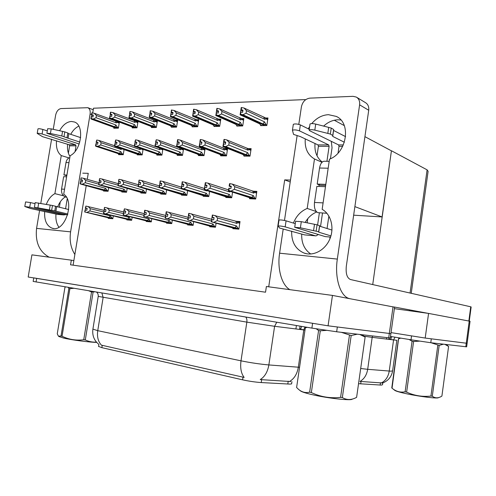 <?xml version="1.0" encoding="UTF-8"?>
<svg xmlns="http://www.w3.org/2000/svg" width="496" height="496" viewBox="0 0 496 496"><rect width="100%" height="100%" fill="white"/><g stroke="black" fill="none" stroke-linecap="round" stroke-linejoin="round"><path stroke-width="0.74" d="M291.933 381.629L291.654 383.563C291.921 383.916 291.152 384.09 289.354 384.078L261.237 382.559C255.297 382.149 249.085 381.238 242.6 379.831L101.866 347.659L98.568 346.419M82.751 173.16L88.251 173.34L87.265 179.341M86.236 185.566L73.854 260.605L71.331 260.171L70.562 264.814L265.54 292.206L266.389 286.496L332.463 295.418L328.073 325.816L28.191 277.016L31.918 254.857L71.331 260.171M268.72 286.812L284.698 179.881L290.216 181.976M332.463 295.418L394.587 307.173L390.898 333.653L328.073 325.816M73.854 260.605L73.104 265.174M249.612 198.09L249.519 198.704L255.688 199.026L256.847 191.382L253.76 191.239M225.897 196.862L225.804 197.458L231.694 197.768L232.556 192.132M181.573 194.568L181.48 195.126L186.868 195.412L187.624 190.576M160.828 193.49L160.741 194.041L165.9 194.308L166.613 189.801M140.957 192.46L140.87 192.994L145.812 193.254L146.487 189.044M121.898 191.475L121.818 191.995L126.554 192.243L127.193 188.294M203.236 195.691L203.149 196.267L208.779 196.565L209.585 191.351M192.318 126.251L192.225 126.846L197.644 126.753L198.753 119.685L196.658 119.734M171.461 126.635L171.368 127.212L176.557 127.125L177.655 120.206L175.578 120.255M151.466 127.007L151.379 127.565L156.352 127.478L157.437 120.708L155.384 120.757M132.296 127.36L132.203 127.906L136.977 127.819L138.018 121.384M137.535 121.198L136.016 121.235M214.111 125.848L214.012 126.461L219.672 126.362L220.794 119.139L218.68 119.189M236.883 125.426L236.79 126.058L242.711 125.953L243.846 118.563L241.713 118.618M260.722 124.986L260.623 125.637L266.823 125.531L267.97 117.967L265.819 118.017M113.882 127.695L113.795 128.228L118.377 128.148L119.362 122.115M118.203 121.681L117.428 121.7M103.608 190.526L103.528 191.028L108.078 191.27L108.686 187.556M232.934 228.079L232.847 228.662L238.861 229.158L240.021 221.563L235.625 221.235M209.808 226.182L209.721 226.746L215.469 227.224L216.07 223.299M166.563 222.63L166.476 223.169L171.734 223.603L172.267 220.212M146.314 220.968L146.227 221.495L151.268 221.91L151.77 218.736M126.908 219.375L126.821 219.889L131.651 220.286L132.128 217.31M187.705 224.366L187.618 224.917L193.111 225.376L193.682 221.731M198.567 154.975L198.474 155.57L203.999 155.632L205.077 148.738M204.321 148.447L202.752 148.44M220.794 155.217L220.695 155.825L226.474 155.893L227.608 148.552L225.221 148.54M244.038 155.465L243.945 156.091L249.99 156.166L251.137 148.651L248.732 148.639M118.668 154.113L118.581 154.64L123.244 154.696L124.093 149.47M137.404 154.318L137.318 154.857L142.172 154.919L143.071 149.339M156.934 154.529L156.841 155.087L161.907 155.143L162.862 149.178M177.301 154.746L177.208 155.322L182.497 155.384L183.508 148.98M181.803 148.354L181.257 148.347M108.289 217.843L108.209 218.352L112.84 218.73L113.293 215.927M284.698 179.881L290.495 180.073M92.709 112.958L93.49 108.221L305.046 99.603L304.941 100.279M305.046 99.603L305.48 99.839M364.926 136.654L391.418 150.846L382.075 216.944L353.648 215.177M382.075 216.944L354.882 206.615M344.286 125.6L334.285 120.243M382.751 383.067L382.509 384.784L381.257 385.094L358.54 383.687M425.196 338.061L428.569 313.416L470.059 321.259L467.114 343.3L425.196 338.061L391.046 332.605L411.544 335.879L411.004 339.785L390.507 336.443M428.569 313.416L394.382 308.661M391.418 150.846L372.725 284.574M391.629 150.846L427.106 169.855L428.11 171.306L411.246 293.31M101.866 347.659L102.238 345.334L101.451 345.185C98.152 341.657 96.912 336.815 97.743 330.671L241.006 360.828C250.734 362.787 260.016 364.157 268.857 364.938C267.66 371.857 264.783 376.743 260.233 379.583L290.749 381.548M390.891 333.709L390.309 337.9L388.709 337.832L336.66 331.774L311.897 328.104L312.598 323.293L33.753 277.878M390.898 333.653L337.348 326.982L336.66 331.774M102.238 345.334L244.15 377.419C241.137 373.513 240.089 367.982 241.006 360.828L246.841 322.133L98.227 296.391M311.897 328.104L33.158 281.418M360.685 368.522L367.685 369.309C366.718 375.032 364.145 379.062 359.966 381.405L382.236 382.986M467.114 343.3L431.297 338.83L430.77 342.724L411.004 339.785M467.114 343.337L466.643 346.834L430.77 342.724M112.914 218.283L84.94 211.978L85.262 210.013L86.819 210.273L87.141 208.308L85.312 208.022L87.098 208.568M112.84 218.717L84.661 211.953L111.612 218.631M85.312 208.022L85.907 206.082L85.585 208.047M104.216 210.403L85.907 206.082M84.94 211.978L112.883 218.482M111.984 218.066L110.354 215.841L89.925 210.949L90.297 208.698L103.732 211.959M85.244 210.006L85.548 208.196M85.188 210.025L84.661 211.953M89.925 210.949L87.122 212.344M88.09 206.454L90.297 208.698M109.002 217.521L110.354 215.841M84.866 211.972L85.262 210.013M85.058 209.994L84.735 211.959M108.147 190.842L80.302 183.706L108.103 191.121M80.302 183.706L80.625 181.765L82.231 182.044L82.553 180.11L81.009 179.837L81.065 177.89L80.743 179.825L82.497 180.463M80.371 183.706L80.984 180.042M80.104 183.694L80.495 181.759L80.104 183.694L80.439 183.991L105.946 191.158M107.241 191.227L80.172 183.7M107.229 190.594L105.605 188.331L85.306 182.733L82.534 184.09M104.272 190.018L105.605 188.331M98.909 182.615L83.489 178.287L85.672 180.513L98.661 184.134M85.306 182.733L85.672 180.513M83.489 178.287L81.332 177.897M131.725 219.833L103.782 213.441L104.104 211.432L105.691 211.699L106.02 209.69L104.148 209.405L105.97 209.969M131.595 220.286L103.497 213.416L130.225 220.168M104.148 209.405L104.476 207.396L104.433 209.424M123.826 211.997L104.761 207.415M103.782 213.441L131.688 220.044M130.789 219.61L129.171 217.341L108.847 212.387L109.219 210.087L123.374 213.584M103.707 213.435L104.352 209.572M104.03 211.445L103.497 213.416M108.847 212.387L106.001 213.813M106.981 207.799L109.219 210.087M127.776 219.058L129.171 217.341M103.893 211.414L103.565 213.423M151.336 221.452L123.454 214.966L123.783 212.914L125.395 213.187L125.724 211.135L123.82 210.837L125.674 211.432M151.051 221.892L123.157 214.942L149.618 221.774M123.82 210.837L124.446 208.81L124.118 210.862M144.311 213.677L124.446 208.81M123.454 214.966L151.305 221.675M150.4 221.222L148.8 218.91L128.6 213.894L128.979 211.538L143.902 215.295M123.671 212.927L123.981 211.011M123.702 212.933L123.157 214.942M128.6 213.894L125.711 215.351M126.703 209.2L128.979 211.538M147.349 220.658L148.8 218.91M123.374 214.96L123.783 212.914M123.56 212.896L123.231 214.948M171.808 223.138L144.014 216.566L144.348 214.464L145.985 214.743L146.32 212.648L144.373 212.344L146.27 212.964M171.343 223.572L143.704 216.541L169.849 223.448M144.373 212.344L144.708 210.248L145.018 210.267L144.683 212.362M165.745 215.45L145.018 210.267M144.014 216.566L171.771 223.38M170.866 222.902L169.285 220.546L149.246 215.462L149.631 213.057L165.373 217.105M144.187 214.464L144.497 212.511M144.262 214.483L143.704 216.541M149.246 215.462L146.308 216.957M147.312 210.664L149.631 213.057M167.778 222.332L169.285 220.546M143.933 216.56L144.348 214.464M144.119 214.446L143.778 216.547M126.629 191.809L98.803 184.543L126.579 192.101M98.803 184.543L99.126 182.565L100.762 182.85L101.085 180.873L99.522 180.594L99.566 178.61L99.243 180.581L101.023 181.251M98.871 184.549L99.2 182.571M98.592 184.537L98.989 182.559L98.592 184.537L98.89 184.841L124.236 192.119M124.372 191.654L98.667 184.537M124.366 191.685L125.581 192.188M125.705 191.549L124.093 189.243L103.881 183.557L101.072 184.94M122.717 190.966L124.093 189.243M118.178 183.638L102.04 179.013L104.253 181.288L117.93 185.175M103.881 183.557L104.253 181.288M102.04 179.013L99.845 178.616M99.163 182.571L99.448 180.804M145.886 192.814L118.104 185.423L145.836 193.13M118.104 185.423L118.432 183.402L120.1 183.694L120.429 181.672L118.835 181.387L118.873 179.354L118.544 181.375L120.361 182.075M118.184 185.43L118.507 183.408M117.887 185.417L118.29 183.396L118.135 185.721L143.282 193.124M118.29 183.396L118.718 181.604M143.524 192.653L117.961 185.417M143.518 192.684L144.689 193.192M144.956 192.547L143.363 190.191L123.268 184.413L120.41 185.826M141.937 191.952L143.363 190.191M138.303 184.729L121.396 179.769L123.647 182.094L138.049 186.285M123.268 184.413L123.647 182.094M121.396 179.769L119.164 179.366M165.968 193.862L138.272 186.341L165.918 194.196M138.272 186.341L138.601 184.276L140.3 184.568L140.628 182.503L139.01 182.212L139.041 180.141L138.706 182.199L140.56 182.943M138.347 186.347L138.682 184.283M138.043 186.335L138.452 184.27L138.235 186.645L163.147 194.165M163.494 193.688L138.124 186.335M163.494 193.719L164.616 194.24M165.038 193.589L163.463 191.189L143.518 185.306L140.616 186.75M161.981 192.981L163.463 191.189M159.334 185.895L141.608 180.556L143.902 182.937L159.204 187.507M143.518 185.306L143.902 182.937M141.608 180.556L139.345 180.147M138.545 184.295L138.843 182.435M186.936 194.959L159.352 187.302L186.88 195.319M159.352 187.302L159.687 185.188L161.411 185.492L161.752 183.377L160.103 183.08L160.444 180.972L160.121 180.959L159.879 183.303L161.677 183.849M159.433 187.308L159.768 185.194M159.111 187.29L159.532 185.182L159.247 187.606L183.88 195.257M184.345 194.773L159.197 187.296M184.338 194.81L183.495 194.761L185.411 195.337M186.006 194.674L184.45 192.225L164.691 186.242L161.739 187.717M182.919 194.06L184.45 192.225M181.344 187.135L162.744 181.387L165.075 183.818L184.822 189.869M164.691 186.242L165.075 183.818M162.744 181.387L160.444 180.972M160.103 183.08L159.786 183.067M159.582 185.2L159.879 183.303M123.312 154.287L119.412 153.345L120.764 151.602L100.738 144.944L97.954 146.277L95.716 145.867L123.244 154.69M95.716 145.867L96.038 143.921L97.656 144.212L97.972 142.271L96.156 141.98L97.892 142.78M95.79 145.867L96.367 142.271M96.032 143.964L95.511 145.867L95.809 146.27L117.279 153.32M121.669 154.678L95.585 145.867M95.511 145.867L95.902 143.921M119.412 153.345L97.954 146.277M122.363 153.977L120.764 151.602M114.508 145.712L98.915 140.442L101.103 142.712L121.117 149.432L120.844 148.378M98.915 140.442L96.751 140.033L96.429 141.98M100.738 144.944L101.103 142.712M96.751 140.033L96.156 141.98M121.117 149.432L121.96 148.868L124.074 149.581M120.342 154.665L117.323 153.376M91.388 116.721L90.88 118.594L91.183 119.065L112.518 126.802L115.283 128.204M118.445 127.757L117.54 127.429L115.952 125.017L96.038 117.707L96.404 115.512L116.3 122.878L117.137 122.351L116.975 121.526L94.24 113.255L91.828 112.846L91.512 114.762L93.211 115.649M96.038 117.707L93.291 119.003L91.146 118.581L91.462 116.665L92.994 116.963L93.31 115.053L91.512 114.762M118.153 128.154L91.078 118.587L91.462 116.665M116.585 128.179L90.88 118.594M91.469 116.665L91.729 115.103M115.531 121.179L116.3 122.878M91.779 114.75L92.095 112.834M94.24 113.255L96.404 115.512M117.54 127.429L114.613 126.765L115.952 125.017M114.613 126.765L93.291 119.003M91.264 116.672L90.948 118.587M322.003 162.291L314.489 158.974L307.204 208.45C300.861 211.122 296.267 216.002 293.427 223.088M291.66 231.111C291.381 241.967 295.517 249.283 304.06 253.059C313.391 256.513 325.215 250.22 329.852 238.96C334.595 227.757 330.981 214.216 322.158 209.331L329.493 159.179C346.865 152.842 351.546 123.027 336.276 116.411L328.457 114.681C322.09 115.029 316.522 118.005 311.748 123.603M309.64 126.517L308.32 128.824M305.269 138.917C304.6 148.248 307.669 154.932 314.489 158.974M340.895 119.989L337.919 119.79C332.717 120.001 327.955 122.103 323.634 126.102M315.01 143.505C314.371 151.59 316.783 157.778 322.251 162.062M318.878 186.434L319.114 184.822M316.312 211.569L307.204 208.45M428.246 313.373L394.252 307.005M289.881 289.67C281.846 285.262 277.097 269.043 279.601 253.196L337.33 259.092L359.606 104.823C359.984 101.234 358.887 98.648 356.302 97.067L353.003 96.329L309.851 98.14C305.406 98.834 302.591 101.723 301.413 106.814L298.797 124.366M279.601 253.196L283.21 228.985M284.481 220.453L297.092 135.823M316.702 211.972C311.897 214.005 308.066 217.496 305.207 222.437M301.717 234.038C301.37 242.904 304.377 249.562 310.738 254.008M356.804 97.371L365.434 102.622C367.995 104.185 369.086 106.733 368.72 110.255L346.301 266.346C345.644 273.625 347.033 278.02 350.48 279.527L470.741 306.807L471.15 306.968L469.272 321.042M337.33 259.092C334.385 278.082 340.479 296.825 349.568 298.617M68.963 157.895L61.262 155.57L54.895 193.645C51.187 195.647 48.329 199.225 46.32 204.377M44.665 211.501C44.169 220.311 46.63 225.866 52.055 228.172C64.561 233.132 75.429 201.686 63.724 194.165L70.134 155.694C81.549 150.387 84.667 125.116 74.363 121.985L71.381 121.464C66.786 121.842 62.862 124.936 59.607 130.739M56.525 140.734C55.924 147.659 57.499 152.607 61.262 155.57M78.821 126.145C75.621 127.621 72.918 130.343 70.717 134.317M67.611 144.268C67.121 149.228 67.921 153.307 70.004 156.494M63.55 195.815L54.895 193.645M49.197 257.188C39.345 251.776 35.135 242.172 36.574 228.383L70.599 231.855L90.111 114.055C90.508 110.825 89.757 108.711 87.854 107.706L61.02 108.568C58.336 109.07 56.538 111.296 55.62 115.239L53.246 129.338M36.574 228.383L39.606 210.366M40.79 203.36L51.59 139.159M65.317 196.918C62.019 198.989 59.458 202.331 57.648 206.931M55.98 214.049C55.54 219.424 56.519 223.808 58.912 227.199M70.599 231.855C69.347 240.467 70.767 248.012 74.865 254.485M142.24 154.498L138.303 153.537L139.711 151.757L119.79 144.962L116.969 146.32L114.688 145.905L142.123 154.913M114.688 145.905L115.016 143.914L116.659 144.212L116.982 142.228L115.128 141.93L116.895 142.78M114.762 145.905L115.091 143.914M115.01 143.964L114.731 146.314L139.078 154.882M140.461 154.895L114.551 145.905M114.477 145.905L114.874 143.914M138.303 153.537L116.969 146.32M141.292 154.182L139.711 151.757M134.323 146.047L117.936 140.362L120.162 142.681L140.064 149.544L139.581 148.13M117.936 140.362L115.735 139.946L115.413 141.93M119.79 144.962L120.162 142.681M115.735 139.946L115.128 141.93M140.064 149.544L140.907 148.967L143.015 149.693M115.029 143.914L115.301 142.234M161.975 154.721L158.001 153.735L159.458 151.919L139.68 144.975L136.809 146.37L134.497 145.942L161.777 155.143M134.497 145.942L134.825 143.914L136.499 144.218L136.828 142.185L134.931 141.881L136.729 142.774M134.571 145.942L134.9 143.914M134.819 143.958L134.472 146.363L155.682 153.71L158.602 155.105M160.041 155.124L134.348 145.942M134.273 145.942L134.676 143.914M158.001 153.735L136.809 146.37M161.026 154.392L159.458 151.919M158.943 147.827L137.795 140.281L140.052 142.65L159.817 149.656L159.235 147.889M137.795 140.281L135.557 139.853L135.228 141.881M139.68 144.975L140.052 142.65M135.557 139.853L134.931 141.881M159.817 149.656L160.654 149.067L162.756 149.817M134.788 143.952L135.073 142.191M182.565 154.957L178.554 153.94L180.067 152.092L160.456 144.993L157.542 146.419L155.186 145.985L182.28 155.378M155.186 145.985L155.521 143.908L157.226 144.218L157.554 142.141L155.62 141.831L157.455 142.774M155.267 145.985L155.601 143.908M155.515 143.958L155.099 146.413L176.136 153.915L178.963 155.341M180.47 155.36L155.037 145.979M154.957 145.979L155.366 143.908M178.554 153.94L157.542 146.419M181.61 154.616L180.067 152.092M179.509 147.907L158.54 140.194L160.834 142.612L180.432 149.773L179.509 147.907L183.477 149.166M158.54 140.194L156.265 139.754L155.936 141.831M160.456 144.993L160.834 142.612M156.265 139.754L155.62 141.831M180.432 149.773L181.263 149.172L181.028 148.267M155.44 143.933L155.725 142.147M110.019 116.138L109.498 118.048L109.759 118.532L130.994 126.449L133.691 127.881M137.039 127.422L136.133 127.081L134.559 124.626L114.75 117.149L115.115 114.905L134.912 122.438L135.749 121.898L135.582 121.067L112.921 112.604L110.459 112.183L110.143 114.136L111.873 115.072M114.75 117.149L111.96 118.47L109.783 118.042L110.1 116.083L111.656 116.393L111.972 114.433L110.143 114.136M136.685 127.825L109.709 118.042L110.1 116.083M135.048 127.856L109.498 118.048M110.062 116.083L110.329 114.489M134.1 120.708L134.912 122.438M110.422 114.13L110.744 112.17M112.921 112.604L115.115 114.905M136.133 127.081L133.176 126.406L134.559 124.626M133.176 126.406L111.96 118.47M109.895 116.089L109.573 118.048M156.414 127.075L155.508 126.728L153.946 124.217L134.267 116.566L134.639 114.272L154.306 121.985L155.136 121.433L154.963 120.59L132.407 111.922L129.902 111.488L129.14 117.98L150.238 126.077L152.867 127.54M134.267 116.566L131.434 117.912L129.22 117.478L129.549 115.475L131.124 115.791L131.446 113.795L129.574 113.491M155.986 127.484L129.146 117.478L129.549 115.475M154.281 127.515L128.929 117.484M129.729 113.851L131.335 114.477M153.45 120.218L154.306 121.985M129.871 113.479L130.194 111.482M132.407 111.922L134.639 114.272M155.508 126.728L152.514 126.034L153.946 124.217M152.514 126.034L131.434 117.912M129.326 115.481L129.003 117.484M149.761 114.905L149.377 117.403L170.314 125.693L170.965 126.443L172.856 127.187M176.619 126.716L175.708 126.356L174.17 123.789L154.647 115.959L155.025 113.615L174.53 121.508L175.361 120.95L175.175 120.094L152.756 111.209L150.201 110.769L149.984 113.181L151.664 113.857M154.647 115.959L151.77 117.335L149.519 116.889L149.848 114.843L151.454 115.165L151.782 113.119L149.873 112.809M176.111 127.131L149.445 116.889L149.848 114.843M174.332 127.162L173.315 126.759L174.127 126.74L149.215 116.895M149.711 114.886L149.984 113.181M173.631 119.703L174.53 121.508M150.176 112.803L150.505 110.757M152.756 111.209L155.025 113.615M175.708 126.356L172.689 125.649L174.17 123.789M172.689 125.649L151.77 117.335M149.625 114.849L149.296 116.895M170.984 114.247L170.525 116.796L191.258 125.29L191.84 126.052L193.713 126.821M197.706 126.337L196.794 125.965L195.275 123.343L175.95 115.32L176.334 112.921L195.641 121.012L196.466 120.441L196.28 119.573L174.022 110.465L171.418 110.013L171.157 112.48L172.912 113.212M175.95 115.32L173.03 116.727L170.742 116.269L171.077 114.179L172.701 114.508L173.036 112.418L171.083 112.102M197.11 126.759L195.25 126.362L170.661 116.269L171.077 114.179M195.257 126.79L194.246 126.381L195.095 126.362L170.419 116.281M170.884 114.204L171.157 112.48M194.692 119.17L195.641 121.012M171.405 112.09L171.74 110M174.022 110.465L176.334 112.921M196.794 125.965L193.738 125.24L195.275 123.343M193.738 125.24L173.03 116.727M170.835 114.185L170.5 116.275M326.901 213.274L317.818 212.648C315.121 211.184 314.011 207.781 314.495 202.442L316.857 186.36L325.469 186.688M331.278 141.329L332.041 147.727L330.435 158.757M309.231 129.276L300.353 124.899C297.315 123.87 294.977 123.671 293.328 124.304L293.297 124.484M317.018 155.8L318.413 146.308L317.986 144.906L328.687 144.913L299.466 130.851L300.353 124.899M328.687 144.913L329.115 146.326L326.926 161.287M338.043 153.072L339.022 146.345L338.601 144.919L343.35 144.925M314.817 130.132L315.71 124.081L328.699 127.398L327.813 133.412L314.817 130.132C311.941 129.537 310.043 129.506 309.12 130.039L309.678 130.727L338.601 144.919M319.387 212.809L317.607 224.942M315.493 235.829L304.73 234.912L315.388 235.798L285.175 226.877L286.074 220.832L295.256 223.653M315.388 235.798L316.107 235.879L318.277 234.527M322.505 213.001L320.54 226.455M330.559 237.076L325.252 236.617L294.717 227.298L300.396 227.813L318.68 231.762L319.567 225.699L317.068 224.818L316.181 230.913M327.062 228.52L328.873 216.045M307.154 222.828L307.762 218.705M285.175 226.877C282.063 226.164 279.719 225.872 278.132 226.021L279.57 228.036L304.73 234.912M286.074 220.832C282.968 220.1 280.624 219.815 279.037 219.988L279.019 220.075M345.588 136.636L333.585 130.46L332.717 136.4L332.754 135.47L330.355 134.069L327.813 133.412M315.71 124.081C312.84 123.473 310.936 123.448 310.012 124.012L309.981 124.223M328.699 127.398L331.235 128.061L330.355 134.069M332.754 135.47L333.628 129.499L331.235 128.061M333.628 129.499L333.585 130.46M344.373 142.247L332.717 136.4M330.925 235.898L318.717 232.184L318.68 231.762M319.567 225.699L319.598 226.157L331.967 230.07M319.598 226.157L318.717 232.184M299.466 130.851C296.428 129.84 294.085 129.636 292.442 130.243L293.551 134.397L300.409 136.623L317.986 144.906M313.596 230.398L314.495 224.291L317.068 224.818M314.495 224.291L301.301 221.662L295.604 221.278M325.649 185.467L320.236 185.268L317.192 184.066L319.548 168.026C320.28 163.99 321.761 161.733 323.987 161.243L324.607 161.25M317.192 184.066L325.81 184.376M66.377 197.148L65.708 197.036C62.601 195.839 61.219 193.192 61.56 189.075L63.631 176.688L66.619 176.799M47.306 130.907L42.867 129.45C40.368 128.762 38.738 128.563 37.969 128.861L37.963 128.898M68.392 153.177L69.62 145.824L69.08 144.739L75.497 144.745L42.098 133.994L42.867 129.45M75.497 144.745L76.031 145.836L75.107 151.404M50.431 133.492L51.206 128.886L62.558 131.39L61.789 135.972L50.431 133.492L46.903 133.281L79.168 144.02M67.227 198.784L65.565 208.791M63.941 214.935L57.455 214.384L63.823 214.911L29.723 207.192L30.498 202.591L35.03 203.645M63.823 214.911L66.185 214.601M67.623 214.929L34.416 207.254L54.783 210.874L55.552 206.268L52.477 205.505L51.702 210.137M59.359 207.334L60.27 201.872M29.723 207.192L24.8 206.516L30.355 208.463L57.455 214.384M30.498 202.591L25.581 201.922L24.8 206.516M80.65 137.628L68.832 133.691L68.076 138.229L61.789 135.972M51.206 128.886L47.672 128.724M62.558 131.39L64.796 131.893L64.027 136.468M67.041 137.528L67.803 132.971L64.796 131.893M67.803 132.971L68.832 133.691M79.788 142.061L68.076 138.229M67.878 214.03L54.783 210.874M55.552 206.268L68.684 209.523M56.643 206.696L55.874 211.284M42.098 133.994C39.599 133.319 37.963 133.12 37.2 133.405L42.495 136.66L69.08 144.739M49.433 209.721L50.208 205.09L52.477 205.505M50.208 205.09L35.197 202.622M66.799 175.72L63.922 174.921L65.987 162.558C66.514 159.935 67.797 158.261 69.831 157.523M63.922 174.921L66.917 175.026M352.278 399.106C351.59 400.904 327.906 398.325 312.282 394.673C305.381 393.074 301.388 391.772 300.309 390.761L299.46 390.079M326.424 330.379L320.298 330.795L311.352 392.559L309.64 392.175L318.587 330.51L316.293 328.823M307.167 327.31L305.319 327.881L296.608 387.5L298.406 389.236C301.773 392.169 305.517 393.148 309.64 392.175M320.298 330.795L318.587 330.51M305.784 327.713L307.105 327.304M357.362 334.18L351.187 335.538L341.36 332.32M365.099 337.063L359.724 334.459M351.187 335.538L342.352 397.55L340.585 397.364L349.438 335.29M342.352 397.55C346.84 400.222 351.596 400.154 356.612 397.339L365.124 337.1M311.352 392.559C320.608 396.93 330.355 398.53 340.585 397.364M438.408 397.656C438.135 398.827 420.354 396.688 407.036 393.855C399.968 392.355 395.882 391.189 394.779 390.364L392.435 388.498M419.622 341.143L413.596 341.49L406.633 392.125L405.114 391.809L412.077 341.236L409.057 339.469M400.799 338.123L398.598 338.78L392.038 388.182C395.969 391.499 400.328 392.708 405.114 391.809M391.778 387.965L398.486 338.731L400.291 338.036M413.596 341.49L412.077 341.236M443.368 344.193L439.183 345.402L431.098 342.761M439.183 345.402L432.295 396.205C435.265 398.412 438.464 398.362 441.905 396.062L448.589 346.456L444.962 344.379M432.295 396.205L430.925 396.056L437.819 345.21M406.633 392.125C414.358 395.696 422.456 397.011 430.925 396.056M96.683 342.395C89.819 342.339 71.889 340.008 63.662 338.086L58.869 336.517M73.879 288.306L69.905 288.641L62.05 336.251L61.027 336.015L68.876 288.467L68.305 287.376M65.546 286.917L64.92 287.494L57.257 333.82L58.435 336.164L61.027 336.015M69.905 288.641L68.876 288.467M94.972 291.834L91.537 291.964L88.759 290.799M93.087 292.187L85.3 339.946L83.737 339.76L91.537 291.964M85.3 339.946C88.846 341.62 92.56 342.345 96.441 342.116M62.05 336.251C68.87 339.549 76.099 340.715 83.737 339.76M204.067 155.198L200.024 154.157L201.587 152.266L182.187 145.018L179.23 146.469L176.83 146.022L203.689 155.626M176.83 146.022L177.165 143.902L178.901 144.218L179.236 142.098L177.258 141.782L179.13 142.78M176.917 146.022L177.252 143.902M177.159 143.958L176.675 146.463L197.495 154.132L198.059 154.789L200.229 155.589M201.798 155.608L176.669 146.022M176.588 146.022L177.01 143.902M200.024 154.157L179.23 146.469M203.112 154.845L201.587 152.266M200.985 147.994L180.234 140.101L182.571 142.581L201.959 149.904L200.985 147.994L204.984 149.296M180.234 140.101L177.921 139.655L177.587 141.775M182.187 145.018L182.571 142.581M177.921 139.655L177.593 139.655L177.258 141.782M201.959 149.904L202.783 149.284L202.542 148.366M177.035 143.908L177.32 142.104M226.542 155.453L222.462 154.386L224.093 152.452L204.935 145.037L201.928 146.525L199.491 146.066L226.064 155.887M199.491 146.066L199.832 143.896L201.593 144.218L201.934 142.048L199.913 141.726L201.822 142.786M199.578 146.066L199.919 143.896M199.82 143.958L199.256 146.518L219.821 154.361L220.305 155.031L222.444 155.843M224.087 155.862L199.324 146.066M199.237 146.066L199.665 143.896M222.462 154.386L201.928 146.525M225.587 155.087L224.093 152.452M223.442 148.081L202.951 140.008L205.325 142.544L224.465 150.034L223.442 148.081L227.472 149.426M202.951 140.008L200.601 139.55L200.26 141.72M204.935 145.037L205.325 142.544M200.601 139.55L200.254 139.55L199.913 141.726M224.465 150.034L225.283 149.401L225.035 148.465M199.64 143.896L199.925 142.054M250.058 155.719L245.948 154.622L247.64 152.644L228.78 145.055L225.723 146.58L223.237 146.115L247.256 155.645L249.469 156.159M223.237 146.115L223.584 143.89L225.382 144.224L225.723 141.999L223.659 141.664L223.615 142.005L225.599 142.805M223.33 146.115L223.671 143.89M223.572 143.958L222.915 146.574L243.176 154.597L243.573 155.285L245.681 156.116M247.399 156.135L246.134 155.632L247.082 155.645L223.064 146.115M222.971 146.115L223.405 143.89M245.948 154.622L225.723 146.58M249.104 155.341L247.64 152.644M246.934 148.168L226.753 139.909L229.171 142.507L248.019 150.17L246.934 148.168L250.995 149.569M226.753 139.909L224.359 139.438L224.018 141.664M228.78 145.055L229.171 142.507M224.359 139.438L224 139.438L223.659 141.664M248.019 150.17L248.831 149.525L248.57 148.577M223.324 143.89L223.615 142.005M193.186 224.899L165.521 218.234L165.862 216.089L167.524 216.374L167.865 214.222L165.875 213.912L167.809 214.57M192.535 225.327L165.28 218.215L190.972 225.196M165.875 213.912L166.216 211.767L166.538 211.792L166.197 213.937M188.176 217.329L166.538 211.792M165.521 218.234L193.149 225.159M192.243 224.657L190.687 222.251L170.841 217.105L171.232 214.644L187.848 219.015M165.193 218.209L165.955 214.086M170.841 217.105L167.853 218.631M168.869 212.195L171.232 214.644M189.125 224.074L190.687 222.251M165.435 218.228L165.862 216.089M165.769 216.107L165.28 218.215M215.543 226.74L188.046 219.982L188.387 217.781L190.08 218.079L190.427 215.878L188.393 215.562L190.365 216.25M214.681 227.162L187.792 219.964L213.044 227.025M188.393 215.562L188.734 213.367L189.075 213.392L188.734 215.586M211.693 219.319L189.075 213.392M188.046 219.982L215.5 227.019M214.601 226.492L213.063 224.037L193.452 218.823L193.849 216.306L211.414 221.042M188.108 217.763L188.43 215.735M188.294 217.806L187.705 219.957M193.452 218.823L190.421 220.391M191.45 213.801L193.849 216.306M211.439 225.897L213.063 224.037M187.959 219.976L188.387 217.781M188.133 217.763L187.792 219.964M238.936 228.662L211.656 221.817L212.009 219.567L213.726 219.864L214.074 217.614L211.997 217.285L214.012 218.017M237.851 229.078L211.302 221.786L236.139 228.935M237.993 228.408L236.493 225.903L217.161 220.627L217.558 218.048L236.871 223.398L237.702 222.667L237.293 221.582L212.703 215.059L212.356 217.31M211.997 217.285L212.344 215.035L212.703 215.059M211.656 221.817L238.892 228.972M211.662 219.536L211.984 217.459M211.91 219.592L211.302 221.786M236.871 223.398L235.798 221.278M217.161 220.627L214.074 222.233M215.115 215.481L217.558 218.048M234.8 227.807L236.493 225.903M211.569 221.811L212.009 219.567M211.742 219.542L211.389 221.799M219.734 125.947L218.823 125.556L217.335 122.872L198.239 114.657L198.623 112.201L217.701 120.491L218.519 119.908L218.321 119.034L196.273 109.684L193.614 109.225L192.646 116.169L213.144 124.868L213.646 125.655L215.493 126.437M198.239 114.657L195.269 116.095L192.944 115.624L193.279 113.485L194.934 113.82L195.275 111.687L193.279 111.358M219.046 126.375L217.161 125.965L192.857 115.624L193.279 113.485M217.105 126.406L216.107 125.984L217 125.965L192.609 115.636M193.304 111.749L195.139 112.542M216.702 118.612L217.701 120.491M193.614 111.346L193.955 109.213M196.273 109.684L198.623 112.201M218.823 125.556L215.735 124.818L217.335 122.872M215.735 124.818L195.269 116.095M192.69 115.63L193.18 113.559M216.436 112.84L215.81 115.506L236.028 124.428L236.443 125.234L238.266 126.034M242.773 125.538L241.862 125.135L240.399 122.388L221.582 113.956L221.966 111.445L240.771 119.951L241.583 119.35L241.378 118.463L219.579 108.872L216.864 108.395L216.504 110.986L218.42 111.848M221.582 113.956L218.562 115.425L216.194 114.948L216.535 112.759L218.221 113.1L218.562 110.918L216.523 110.583M241.98 125.965L240.07 125.55L216.107 114.948L216.535 112.759M239.952 126.003L238.973 125.569L239.897 125.556L215.847 114.96M216.225 112.772L216.504 110.986M239.711 118.023L240.771 119.951M216.876 110.571L217.217 108.382M219.579 108.872L221.966 111.445M241.862 125.135L238.737 124.372L240.399 122.388M238.737 124.372L218.562 115.425M216.275 112.766L215.934 114.954M240.82 110.18L240.101 114.812L241.242 107.533L240.82 110.18L242.829 111.123M240.101 114.812L259.978 123.963L260.307 124.794L262.093 125.612M266.885 125.11L265.974 124.688L264.548 121.873L246.053 113.224L246.444 110.651L264.926 119.381L265.726 118.773L265.515 117.874L244.013 108.016L241.242 107.533M246.053 113.224L242.984 114.731L240.579 114.241L240.926 111.997L242.637 112.35L242.984 110.112L240.901 109.771M265.98 125.544L264.046 125.116L240.486 114.241L240.926 111.997M263.86 125.581L262.892 125.141L263.866 125.122L240.213 114.247M263.804 117.409L264.926 119.381M241.267 109.759L241.614 107.514M244.013 108.016L246.444 110.651M265.974 124.688L262.818 123.913L264.548 121.873M262.818 123.913L242.984 114.731M240.647 112.003L240.306 114.247M208.847 196.1L181.412 188.306L208.785 196.497M181.412 188.306L181.753 186.143L183.514 186.453L183.849 184.289L182.181 183.985L182.522 181.827L182.187 181.815L181.896 184.208L183.768 184.797M181.499 188.313L181.84 186.149M181.164 188.294L181.592 186.136L181.238 188.616L205.53 196.391M181.896 184.208L181.747 186.186M206.131 195.901L181.251 188.3M206.125 195.945L205.239 195.895L207.136 196.478M207.917 195.815L206.386 193.31L186.843 187.221L183.842 188.734M204.792 195.182L206.386 193.31M206.671 190.433L206.758 190.904L207.117 190.569M204.402 188.474L184.859 182.255L187.234 184.741L206.758 190.904M186.843 187.221L187.234 184.741M184.859 182.255L182.522 181.827M182.181 183.985L181.846 183.973M231.768 197.296L204.526 189.36L231.7 197.724M204.526 189.36L204.873 187.147L206.665 187.457L207.006 185.244L205.307 184.934L205.648 182.72L205.301 182.708L204.953 185.163L206.919 185.795M204.619 189.36L204.96 187.147M204.265 189.348L204.699 187.141L204.271 189.67L228.172 197.582M228.91 197.086L204.358 189.354M228.904 197.129L227.98 197.079L229.846 197.668M230.832 196.999L229.332 194.444L210.05 188.244L206.999 189.794M227.67 196.36L229.332 194.444M229.499 191.127L229.71 191.977L230.361 191.413M228.551 189.9L208.035 183.16L210.447 185.702L229.71 191.977M210.05 188.244L210.447 185.702M208.035 183.16L205.648 182.72M205.307 184.934L204.953 184.921M204.65 187.135L204.953 185.163M255.762 198.555L228.768 190.464L255.688 199.02M228.768 190.464L229.115 188.195L230.944 188.517L231.291 186.248L229.561 185.932L229.908 183.663L229.543 183.65L229.14 186.161L231.198 186.849M228.861 190.47L229.214 188.201M229.14 186.161L229.543 183.65M228.842 188.182L228.495 190.452M252.762 198.326L228.588 190.458M252.755 198.369L251.782 198.319L253.623 198.921M254.826 198.245L253.363 195.629L234.391 189.317L231.291 190.91M251.633 197.588L253.363 195.629M252.631 191.016L232.333 184.109L234.788 186.719L253.741 193.111L252.631 191.016L253.741 191.233L254.56 192.405L256.587 193.093M253.741 193.111L254.56 192.405M234.391 189.317L234.788 186.719M232.333 184.109L229.908 183.663M229.561 185.932L229.195 185.913M228.42 190.78L248.806 197.445L251.869 198.828M287.81 384.022L288.232 381.164M295.901 328.953L296.403 325.512M330.119 237.038L329.834 238.998M393.043 306.764L388.709 337.832M261.237 382.559L261.677 379.607M242.6 379.831L243.003 377.127M380.153 385.051L380.488 382.67M386.564 339.171L386.781 337.602M469.235 321.036L465.794 346.803M427.106 169.855L410.062 293.043M360.697 383.867L361.038 381.424M299.702 328.637L300.812 328.836M303.806 329.747L300.719 329.4L301.556 326.374M304.997 330.088L274.598 326.294L268.857 364.938L299.559 367.294M289.738 381.356C294.308 378.64 297.172 373.922 298.325 367.207L303.775 329.939L304.99 326.951M92.907 329.115L97.743 330.671L103.137 297.426L101.878 292.993M36.072 281.988L36.673 278.399M276.762 322.233L274.598 326.294L246.841 322.133C247.12 319.939 246.76 318.246 245.768 317.049M388.907 338.898L390.767 339.233M393.384 339.779L390.718 339.568L391.635 336.629M396.856 340.312L372.18 337.348L367.685 369.309L390.848 371.175L392.609 370.89L396.843 340.386M381.56 382.825C385.739 380.575 388.3 376.65 389.236 371.07L393.551 340.051L394.99 337.175M372.57 335.953L372.18 337.348L364.033 336.214M117.137 122.351L119.201 123.113M368.72 110.255L359.606 104.823M468.856 320.962L470.741 306.807M91.537 114.582L90.111 114.055M181.263 149.172L183.353 149.941M135.749 121.898L137.807 122.686M155.136 121.433L157.189 122.239M175.361 120.95L177.401 121.78M196.466 120.441L198.499 121.291M314.495 202.442L323.101 202.901M329.115 146.326L318.413 146.308M342.68 146.351L339.022 146.345M325.252 236.617L330.565 237.057M300.396 227.813L301.301 221.662M319.548 168.026L328.172 168.212M61.56 189.075L64.548 189.23M76.031 145.836L69.62 145.824M37.938 207.644L38.719 202.982M65.987 162.558L68.981 162.626M202.783 149.284L204.867 150.077M225.283 149.401L227.348 150.214M248.831 149.525L250.877 150.362M239.903 222.326L237.41 221.625M237.702 222.667L239.766 223.243M218.519 119.908L220.54 120.788M241.583 119.35L243.586 120.261M265.726 118.773L267.704 119.71M98.549 346.53L98.89 344.441M299.584 329.418L300.068 326.126M388.833 339.456L389.056 337.869M98.915 344.46C94.116 340.51 92.107 335.439 92.888 329.239L98.22 296.434C98.406 294.667 97.855 293.223 96.553 292.101M33.158 281.437L33.747 277.921M382.763 382.949C388.201 380.798 391.468 376.855 392.578 371.107M116.975 121.526L119.319 122.4M307.036 253.828L304.06 253.059M337.007 116.808L336.276 116.411M87.854 107.706L93.242 109.74M53.444 228.458L52.055 228.172M135.582 121.067L137.919 121.966M154.963 120.59L157.306 121.514M175.175 120.094L177.518 121.049M196.28 119.573L198.617 120.559M278.132 226.021L279.037 219.988M294.717 227.298L295.622 221.173M309.12 130.039L310.012 124.012M292.442 130.243L293.328 124.304M323.987 161.243L329.177 161.324M34.416 207.254L35.204 202.61M46.903 133.281L47.678 128.687M37.2 133.405L37.969 128.861M409.615 309.882L409.498 310.763M362.167 334.738L365.112 337.075M446.127 344.515L448.012 345.972M243.009 154.529L243.251 154.857M237.293 221.582L239.903 222.313M212.989 124.8L213.255 125.153M218.321 119.034L220.652 120.051M235.817 124.335L236.139 124.794M241.378 118.463L243.697 119.524M259.706 123.839L260.09 124.434M265.515 117.874L267.815 118.972M254.206 191.363L256.723 192.219"/></g></svg>
